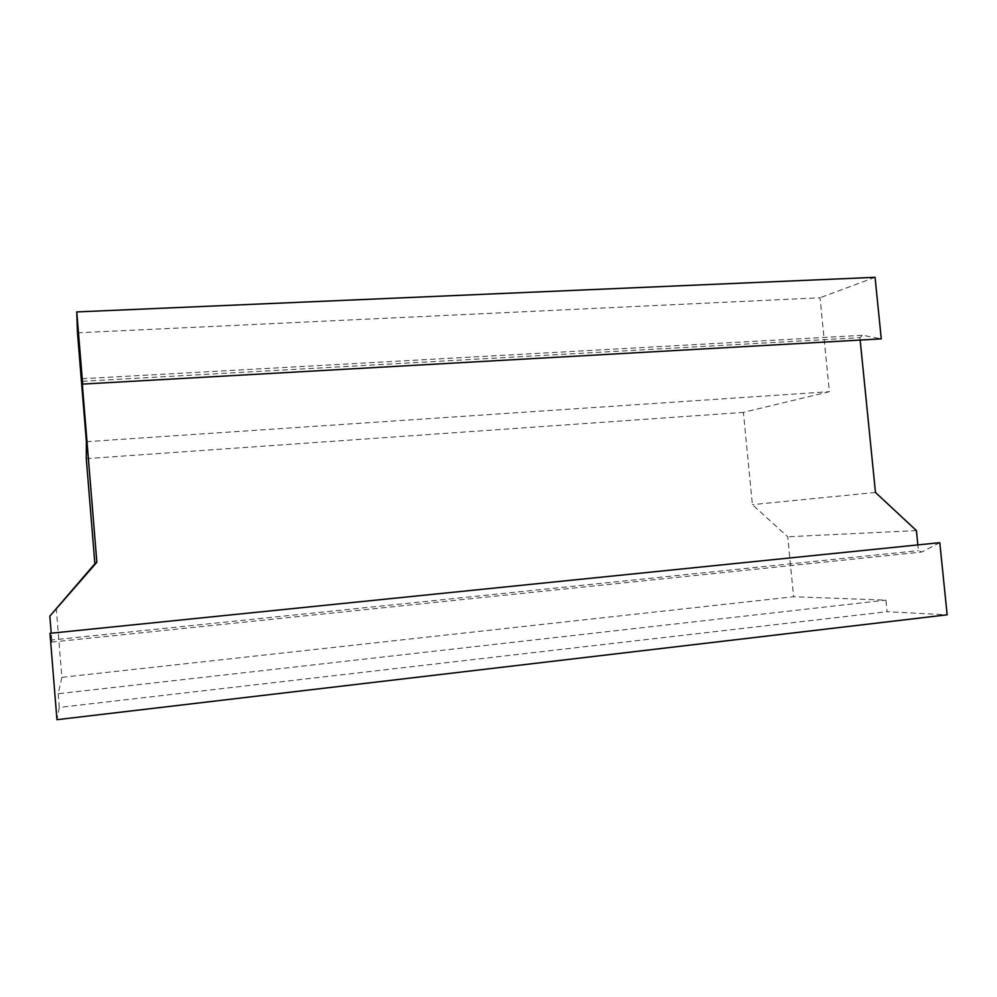 <?xml version="1.0" encoding="UTF-8"?>
<svg xmlns="http://www.w3.org/2000/svg" width="997" height="997" viewBox="0 0 997 997"><rect width="100%" height="100%" fill="white"/><g stroke="black" fill="none" stroke-linecap="round" stroke-linejoin="round"><path stroke-width="0.75" stroke-dasharray="4.99 3.74" d="M56.256 607.996L61.851 677.349L793.612 596.742L885.934 600.144L887.093 611.734L947.15 614.813M61.851 677.349L58.187 693.738L885.934 600.144M58.187 693.738L59.297 707.434L887.093 611.734M59.297 707.434L56.941 719.684M939.797 542.68L921.739 552.039L918.449 550.631L917.863 544.91M49.987 633.319L51.769 642.08L921.739 552.039M51.769 642.08L51.769 639.999L918.449 550.631M82.265 381.303L859.913 337.647L862.704 335.279L881.273 338.855M51.769 639.999L51.221 633.195M860.162 340.052L859.913 337.647M81.904 378.748L862.704 335.279M77.479 332.811L820.033 297.767L829.392 391.684L743.401 412.384L752.399 504.644L787.73 536.785L793.612 596.742M875.067 277.316L820.033 297.767M86.378 441.683L829.392 391.684M86.278 458.645L743.401 412.384M916.417 530.578L787.73 536.785M875.466 492.456L752.399 504.644"/><path stroke-width="1.5" d="M56.941 719.684L947.15 614.813L939.797 542.68L49.987 633.319L56.941 719.684M82.664 384.094L76.757 311.924L875.067 277.316L881.273 338.855L82.664 384.094L82.265 381.303M82.066 381.315L96.859 562.258L49.85 616.134L94.877 563.741L86.278 458.645L86.378 441.683L77.479 332.811L76.757 311.924M51.221 633.195L49.85 616.134M917.863 544.91L916.417 530.578L875.466 492.456L860.162 340.052M96.859 562.258L94.877 563.741"/></g></svg>
